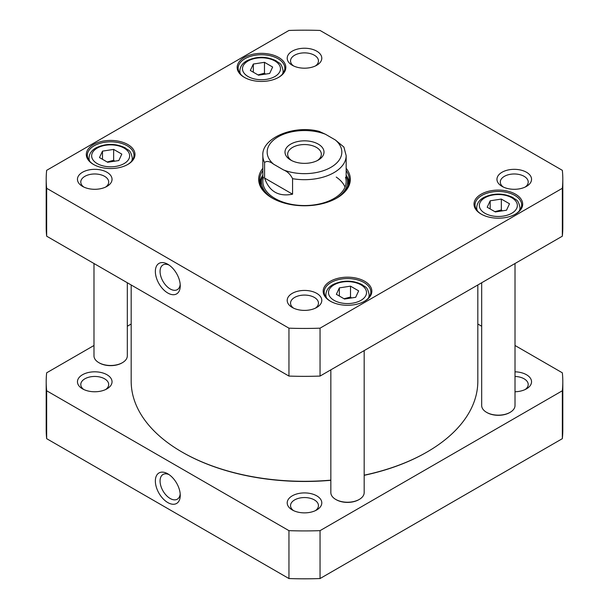 <?xml version="1.0" encoding="UTF-8"?>
<svg xmlns="http://www.w3.org/2000/svg" width="609" height="609" viewBox="0 0 609 609"><rect width="100%" height="100%" fill="white"/><g stroke="black" fill="none" stroke-linecap="round" stroke-linejoin="round"><path stroke-width="0.91" d="M330.847 480.143A173.321 100.066 180 0 1 181.946 452L181.946 452A173.321 100.066 180 0 1 131.179 381.242L131.179 284.989M477.821 284.989L477.821 381.242A173.321 100.066 180 0 1 427.054 452A173.321 100.066 180 0 1 364.174 475.187M182.182 452.137A172.651 99.678 0 0 0 182.418 452.274L181.946 452L182.418 452.274A172.651 99.678 0 0 0 330.847 480.303M364.174 475.324A172.651 99.678 0 0 0 426.582 452.274A172.651 99.678 0 0 0 426.818 452.137M292.571 194.195C278.557 196.913 269.231 191.53 264.58 178.041L264.58 162.527C266.696 160.7 269.703 161.256 273.608 164.202L283.543 169.934C287.448 171.502 290.455 174.418 292.571 178.681L292.571 194.195L264.58 178.041M292.571 178.681A41.663 24.056 180 0 0 346.163 155.638L343.895 147.058L335.392 140.001L325.457 134.262L319.2 131.377C293.439 124.525 261.352 138.312 262.837 155.638L262.837 181.49M290.706 160.06A19.511 11.267 0 0 0 318.294 160.06A19.511 11.267 0 0 0 318.294 144.135A19.511 11.267 0 0 0 290.706 144.135A19.511 11.267 0 0 0 290.706 160.06L290.706 160.06M291.719 160.609A16.839 9.721 180 0 1 287.661 154.275A16.839 9.721 180 0 1 304.5 144.554A16.839 9.721 180 0 1 321.339 154.275A16.839 9.721 180 0 1 317.281 160.609M509.505 203.779L506.513 210.219L495.361 211.947L487.192 207.235L490.184 200.795L501.336 199.067L509.505 203.779M121.808 154.115L118.816 160.555L107.664 162.283L99.495 157.571L102.487 151.131L113.639 149.403L121.808 154.115M272.642 67.036L269.65 73.468L258.498 75.196L250.337 70.484L253.321 64.044L264.473 62.316L272.642 67.036M358.663 290.866L355.679 297.306L344.527 299.034L336.358 294.314L339.35 287.882L350.502 286.154L358.663 290.866M562.343 188.288L320.045 328.175A258.307 149.136 180 0 1 288.955 328.175L46.657 188.288A258.307 149.136 180 0 1 46.193 179.312A258.307 149.136 180 0 1 46.657 170.337L288.955 30.45A258.307 149.136 180 0 1 320.045 30.45L562.343 170.337A258.307 149.136 180 0 1 562.807 179.312A258.307 149.136 180 0 1 562.343 188.288L562.343 236.185A258.307 149.136 0 0 0 562.807 227.21L562.807 179.312M262.837 168.29A45.827 26.461 0 0 0 272.094 198.024A45.827 26.461 0 0 0 336.906 198.024A45.827 26.461 0 0 0 346.163 168.29M526.481 172.256A17.296 9.98 0 0 0 502.029 172.256A17.296 9.98 0 0 0 502.029 186.377A17.296 9.98 0 0 0 526.481 186.377A17.296 9.98 0 0 0 526.481 172.256M106.971 172.256A17.296 9.98 0 0 0 82.52 172.256A17.296 9.98 0 0 0 82.52 186.377A17.296 9.98 0 0 0 106.971 186.377A17.296 9.98 0 0 0 106.971 172.256M127.86 144.546A24.33 14.045 0 0 0 93.443 144.546A24.33 14.045 0 0 0 93.443 164.415A24.33 14.045 0 0 0 127.86 164.415A24.33 14.045 0 0 0 127.86 144.546M515.557 194.21A24.33 14.045 0 0 0 481.14 194.21A24.33 14.045 0 0 0 481.14 214.079A24.33 14.045 0 0 0 515.557 214.079A24.33 14.045 0 0 0 515.557 194.21M364.715 281.297A24.33 14.045 0 0 0 330.306 281.297A24.33 14.045 0 0 0 330.306 301.166A24.33 14.045 0 0 0 364.715 301.166A24.33 14.045 0 0 0 364.715 281.297M278.694 57.467A24.33 14.045 0 0 0 244.285 57.467A24.33 14.045 0 0 0 244.285 77.328A24.33 14.045 0 0 0 278.694 77.328A24.33 14.045 0 0 0 278.694 57.467M316.726 293.355A17.296 9.98 0 0 0 292.274 293.355A17.296 9.98 0 0 0 292.274 307.476A17.296 9.98 0 0 0 316.726 307.476A17.296 9.98 0 0 0 316.726 293.355M316.726 51.156A17.296 9.98 0 0 0 292.274 51.156A17.296 9.98 0 0 0 292.274 65.27A17.296 9.98 0 0 0 316.726 65.27A17.296 9.98 0 0 0 316.726 51.156M46.193 179.312L46.193 227.21A258.307 149.136 0 0 0 46.657 236.185L288.955 376.073A258.307 149.136 0 0 0 320.045 376.073L562.343 236.185M265.509 74.115L264.473 73.202L258.01 74.915M264.473 73.202L264.473 62.316M253.321 72.205L253.321 64.044M502.372 210.859L501.336 209.953L494.873 211.666M501.336 209.953L501.336 199.067M490.184 208.956L490.184 200.795M114.675 161.195L113.639 160.289L107.176 162.002M113.639 160.289L113.639 149.403M102.487 159.292L102.487 151.131M351.538 297.946L350.502 297.04L344.032 298.745M350.502 297.04L350.502 286.154M339.35 296.043L339.35 287.882M346.163 170.573A44.83 25.883 180 0 1 349.33 180.127A44.83 25.883 180 0 1 336.549 198.229M272.451 198.229A44.83 25.883 180 0 1 259.67 180.127A44.83 25.883 180 0 1 262.837 170.573M262.806 175.247A44.83 25.883 0 0 0 259.853 182.441M349.147 182.441A44.83 25.883 0 0 0 346.194 175.247M293.576 308.154A13.961 8.062 180 0 1 290.539 303.137A13.961 8.062 180 0 1 299.156 295.692A13.961 8.062 180 0 1 314.373 297.436A13.961 8.062 180 0 1 318.461 303.137A13.961 8.062 180 0 1 315.424 308.154M293.576 65.955A13.961 8.062 180 0 1 290.539 60.93A13.961 8.062 180 0 1 299.156 53.485A13.961 8.062 180 0 1 314.373 55.236A13.961 8.062 180 0 1 318.461 60.93A13.961 8.062 180 0 1 315.424 65.955M83.821 187.054A13.961 8.062 180 0 1 80.784 182.038A13.961 8.062 180 0 1 89.401 174.593A13.961 8.062 180 0 1 104.611 176.336A13.961 8.062 180 0 1 108.699 182.038A13.961 8.062 180 0 1 105.669 187.054M503.331 187.054A13.961 8.062 180 0 1 500.301 182.038A13.961 8.062 180 0 1 508.918 174.593A13.961 8.062 180 0 1 524.128 176.336A13.961 8.062 180 0 1 528.216 182.038A13.961 8.062 180 0 1 525.179 187.054M244.643 77.533A23.332 13.467 180 0 1 238.157 68.216A23.332 13.467 180 0 1 252.56 55.769A23.332 13.467 180 0 1 277.986 58.685A23.332 13.467 180 0 1 284.822 68.216A23.332 13.467 180 0 1 278.336 77.533M93.809 164.62A23.332 13.467 180 0 1 87.323 155.295A23.332 13.467 180 0 1 101.726 142.856A23.332 13.467 180 0 1 127.152 145.772A23.332 13.467 180 0 1 133.98 155.295A23.332 13.467 180 0 1 127.494 164.62M330.664 301.371A23.332 13.467 180 0 1 324.178 292.046A23.332 13.467 180 0 1 338.581 279.6A23.332 13.467 180 0 1 364.007 282.523A23.332 13.467 180 0 1 370.843 292.046A23.332 13.467 180 0 1 364.357 301.371M481.506 214.284A23.332 13.467 180 0 1 475.02 204.967A23.332 13.467 180 0 1 489.423 192.52A23.332 13.467 180 0 1 514.849 195.436A23.332 13.467 180 0 1 521.677 204.967A23.332 13.467 180 0 1 515.191 214.284M180.195 284.365A14.273 8.244 60 0 1 177.303 289.648A14.273 8.244 60 0 1 163.022 281.404A14.273 8.244 60 0 1 163.022 264.923A14.273 8.244 60 0 1 169.043 265.052M167.802 264.268L167.802 264.268A17.608 10.163 -120 0 0 155.356 271.454A17.608 10.163 -120 0 0 167.802 293.02A17.608 10.163 -120 0 0 180.256 285.834A17.608 10.163 -120 0 0 167.802 264.268L167.802 264.268M288.955 328.175L288.955 376.073M46.657 188.288L46.657 236.185M320.045 328.175L320.045 376.073M336.069 198.496A43.102 24.885 0 0 0 346.924 177.166A43.102 24.885 0 0 0 346.163 175.179M262.837 175.179A43.102 24.885 0 0 0 262.076 177.166A43.102 24.885 0 0 0 272.931 198.496M263.491 177.249A41.663 24.056 0 0 0 285.21 202.812A41.663 24.056 0 0 0 333.96 198.504A41.663 24.056 0 0 0 345.509 177.249M345.021 187.077A41.663 24.056 0 0 0 336.237 177.082M359.059 499.555A16.001 9.234 180 0 1 358.823 499.692A16.001 9.234 180 0 1 336.198 499.692A16.001 9.234 180 0 1 335.97 499.555M364.174 350.601L364.174 492.62A16.664 9.622 180 0 1 359.295 499.418A16.664 9.622 180 0 1 335.726 499.418A16.664 9.622 180 0 1 330.847 492.62L330.847 369.838M122.196 362.804A16.001 9.234 180 0 1 121.967 362.941A16.001 9.234 180 0 1 99.336 362.941A16.001 9.234 180 0 1 99.107 362.804M127.319 282.759L127.319 355.869A16.664 9.622 180 0 1 122.439 362.667A16.664 9.622 180 0 1 98.871 362.667A16.664 9.622 180 0 1 93.984 355.869L93.984 263.514M509.893 412.476A16.001 9.234 180 0 1 509.664 412.605A16.001 9.234 180 0 1 487.033 412.605A16.001 9.234 180 0 1 486.804 412.476M515.016 263.514L515.016 405.533A16.664 9.622 180 0 1 510.129 412.339A16.664 9.622 180 0 1 486.561 412.339A16.664 9.622 180 0 1 481.681 405.533L481.681 282.759M46.193 381.79L46.193 429.688A258.307 149.136 0 0 0 46.657 438.663L288.955 578.55A258.307 149.136 0 0 0 320.045 578.55L562.343 438.663A258.307 149.136 0 0 0 562.807 429.688L562.807 381.79A258.307 149.136 180 0 1 562.343 390.765L320.045 530.652A258.307 149.136 180 0 1 288.955 530.652L46.657 390.765A258.307 149.136 180 0 1 46.193 381.79A258.307 149.136 180 0 1 46.657 372.815L93.984 345.486M127.319 326.241L131.179 324.011M515.016 345.486L562.343 372.815A258.307 149.136 180 0 1 562.807 381.79M477.821 324.011L481.681 326.241M515.016 391.762A17.296 9.98 0 0 0 526.481 388.846A17.296 9.98 0 0 0 530.37 378.174A17.296 9.98 0 0 0 515.016 371.817M292.274 509.954A17.296 9.98 0 0 0 316.726 509.946A17.296 9.98 0 0 0 316.726 495.833A17.296 9.98 0 0 0 292.274 495.833A17.296 9.98 0 0 0 292.274 509.946A17.296 9.98 0 0 0 292.274 509.954L292.274 509.946M82.52 388.846A17.296 9.98 0 0 0 106.971 388.846A17.296 9.98 0 0 0 106.971 374.733A17.296 9.98 0 0 0 82.52 374.733A17.296 9.98 0 0 0 82.52 388.846L82.52 388.846M83.821 389.532A13.961 8.062 180 0 1 80.784 384.507A13.961 8.062 180 0 1 89.401 377.062A13.961 8.062 180 0 1 104.611 378.813A13.961 8.062 180 0 1 108.699 384.507A13.961 8.062 180 0 1 105.669 389.532M515.016 376.461A13.961 8.062 180 0 1 524.128 378.813A13.961 8.062 180 0 1 528.216 384.507A13.961 8.062 180 0 1 525.179 389.532M293.576 510.631A13.961 8.062 180 0 1 290.539 505.615A13.961 8.062 180 0 1 299.156 498.17A13.961 8.062 180 0 1 314.373 499.913A13.961 8.062 180 0 1 318.461 505.615A13.961 8.062 180 0 1 315.424 510.631M180.195 493.914A14.273 8.244 60 0 1 177.303 499.197A14.273 8.244 60 0 1 170.162 498.489A14.273 8.244 60 0 1 160.837 485.913A14.273 8.244 60 0 1 163.022 474.472A14.273 8.244 60 0 1 169.043 474.609M167.802 502.57A17.608 10.163 -120 0 0 180.256 495.383A17.608 10.163 -120 0 0 167.802 473.817A17.608 10.163 -120 0 0 155.356 481.003A17.608 10.163 -120 0 0 167.802 502.57M46.657 438.663L46.657 390.765M288.955 578.55L288.955 530.652M562.343 438.663L562.343 390.765M320.045 578.55L320.045 530.652M335.392 140.001A37.332 21.551 180 0 1 330.9 167.338A37.332 21.551 180 0 1 283.543 169.934M273.608 164.202A37.332 21.551 180 0 1 278.1 136.858A37.332 21.551 180 0 1 325.457 134.262M264.58 162.527A41.663 24.056 180 0 1 262.837 155.638M516.698 208.347A19.001 10.97 180 0 1 484.916 213.264A19.001 10.97 180 0 1 493.435 194.91A19.001 10.97 180 0 1 516.698 208.347M129.001 158.683A19.001 10.97 180 0 1 97.219 163.6A19.001 10.97 180 0 1 105.738 145.246A19.001 10.97 180 0 1 129.001 158.683M279.836 71.596A19.001 10.97 180 0 1 248.053 76.513A19.001 10.97 180 0 1 256.572 58.16A19.001 10.97 180 0 1 279.836 71.596M365.864 295.434A19.001 10.97 180 0 1 334.075 300.351A19.001 10.97 180 0 1 342.593 281.997A19.001 10.97 180 0 1 365.864 295.434M282.416 74.169A21.665 12.507 0 0 0 283.155 70.933C281.236 61.973 279.211 63.686 276.083 60.771C266.453 56.195 256.777 56.165 247.056 60.679C242.534 63.115 240.121 66.526 239.824 70.933A21.665 12.507 0 0 0 240.555 74.169M519.279 210.92A21.665 12.507 0 0 0 520.01 207.684C518.099 198.717 516.067 200.437 512.945 197.522C503.308 192.946 493.633 192.916 483.911 197.43C479.39 199.859 476.984 203.277 476.687 207.684A21.665 12.507 0 0 0 477.418 210.92M131.582 161.248A21.665 12.507 0 0 0 132.313 158.02C130.402 149.053 128.37 150.773 125.248 147.858C115.611 143.282 105.936 143.252 96.222 147.766C91.693 150.195 89.287 153.613 88.99 158.02A21.665 12.507 0 0 0 89.721 161.248M368.445 297.999A21.665 12.507 0 0 0 369.176 294.771C367.257 285.804 365.233 287.524 362.111 284.609C352.474 280.033 342.798 280.003 333.077 284.517C328.555 286.946 326.142 290.364 325.845 294.771A21.665 12.507 0 0 0 326.584 297.999M349.056 182.974A44.663 25.791 0 0 0 346.521 176.016M262.479 176.016A44.663 25.791 0 0 0 259.944 182.974M348.394 185.38A43.939 25.365 0 0 0 347.747 179.822L346.924 177.166M262.076 177.166L261.253 179.822A43.939 25.365 0 0 0 260.606 185.38M426.582 452.274L427.054 452M346.163 155.638L346.163 181.49M239.824 70.933L239.824 73.209M283.155 70.933L283.155 73.209M476.687 207.684L476.687 209.96M520.01 207.684L520.01 209.96M88.99 158.02L88.99 160.296M132.313 158.02L132.313 160.296M325.845 294.771L325.845 297.047M369.176 294.771L369.176 297.047M358.823 499.692L359.295 499.418M336.198 499.692L335.726 499.418M121.967 362.941L122.439 362.667M99.336 362.941L98.871 362.667M509.664 412.605L510.129 412.339M487.033 412.605L486.561 412.339"/></g></svg>
